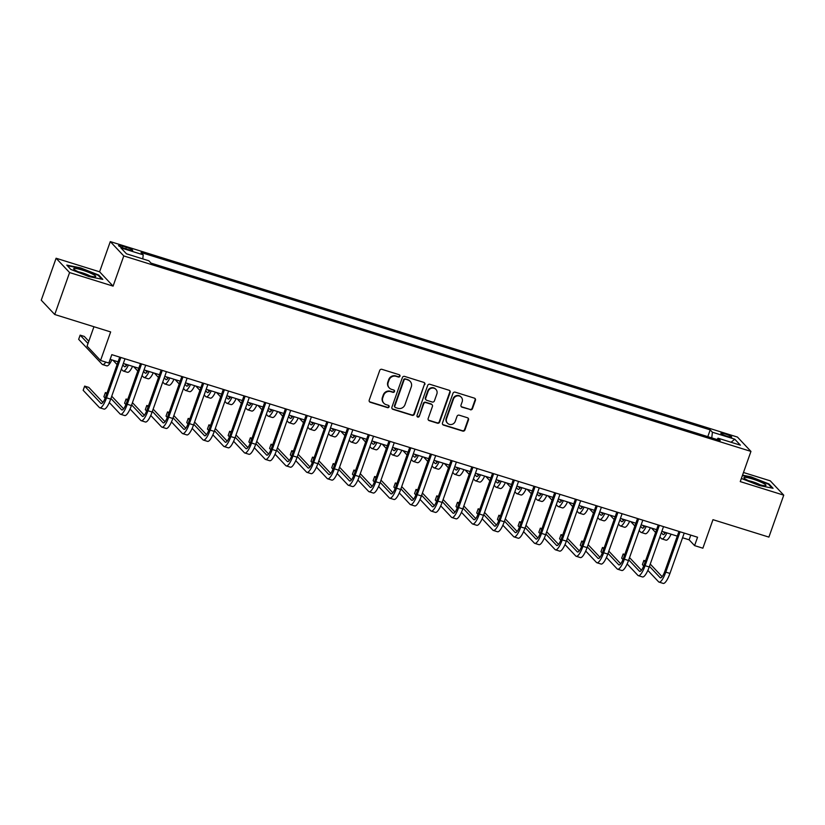 <?xml version="1.0" encoding="UTF-8"?>
<svg xmlns="http://www.w3.org/2000/svg" width="825" height="825" viewBox="0 0 825 825"><rect width="100%" height="100%" fill="white"/><g stroke="black" fill="none" stroke-linecap="round" stroke-linejoin="round"><path stroke-width="1.24" d="M399.939 376.221A1.238 1.176 136.7 0 0 399.207 374.715L381.923 369.332A1.763 1.681 136.7 0 0 379.717 370.466L369.218 400.115A1.763 1.681 136.7 0 0 370.26 402.27L387.544 407.653A1.238 1.176 136.7 0 0 388.853 405.653A1.238 1.176 136.7 0 0 388.358 405.343L386.121 404.652A5.651 5.393 136.7 0 1 382.779 397.753L383.656 395.288A5.651 5.393 136.7 0 1 390.73 391.638L392.968 392.339A1.238 1.176 136.7 0 0 394.278 390.338A1.238 1.176 136.7 0 0 393.783 390.029L391.545 389.338A5.651 5.393 136.7 0 1 388.204 382.439L389.08 379.974A5.651 5.393 136.7 0 1 396.155 376.324L398.392 377.025A1.238 1.176 136.7 0 0 399.939 376.221M389.307 387.936L388.936 387.544A5.651 5.393 136.7 0 1 387.843 382.058L388.719 379.582A5.651 5.393 136.7 0 1 395.794 375.942L398.021 376.633A1.238 1.176 136.7 0 0 399.496 374.849M369.394 401.62A1.763 1.681 136.7 0 0 369.899 401.878L387.183 407.261A1.238 1.176 136.7 0 0 388.647 405.477M383.883 403.25L383.512 402.868A5.651 5.393 136.7 0 1 382.418 397.372L383.295 394.897A5.651 5.393 136.7 0 1 390.369 391.256L392.597 391.947A1.238 1.176 136.7 0 0 394.072 390.163M725.123 433.919A5.754 0.804 19.5 0 0 720.864 433.238A5.754 0.804 19.5 0 0 727.454 436.404A5.754 0.804 19.5 0 0 731.713 437.085A5.754 0.804 19.5 0 0 725.123 433.919M470.281 409.757A1.763 1.681 136.7 0 0 472.488 408.623L475.437 400.3A1.763 1.681 136.7 0 0 474.385 398.145L455.194 392.164A1.763 1.681 136.7 0 0 452.987 393.308L442.489 422.947A1.763 1.681 136.7 0 0 443.53 425.102L462.722 431.083A1.763 1.681 136.7 0 0 464.939 429.949L468.497 419.904A1.763 1.681 136.7 0 0 467.445 417.749L459.236 415.192A1.763 1.681 136.7 0 0 457.029 416.326L455.266 421.307A4.723 4.507 136.7 0 1 447.48 423.184A4.723 4.507 136.7 0 1 446.562 418.595L453.472 399.083A4.723 4.507 136.7 0 1 461.257 397.207A4.723 4.507 136.7 0 1 462.175 401.796L461.02 405.044A1.763 1.681 136.7 0 0 462.062 407.199L469.91 409.375A1.763 1.681 136.7 0 0 472.127 408.231L475.066 399.919A1.763 1.681 136.7 0 0 474.891 398.413M69.589 272.559L113.087 286.12L99.598 271.807L56.1 258.246L69.589 272.559L54.739 314.511L110.653 331.939L100.557 360.463L108.838 363.041L111.808 354.657L697.558 537.23L694.588 545.614L702.869 548.202L712.975 519.678L768.9 537.106L783.75 495.165L770.261 480.841L743.48 472.498M113.087 286.12L123.781 255.925L750.946 451.409L740.252 481.604L783.75 495.165M424.854 384.532A1.763 1.681 136.7 0 0 423.802 382.387L404.611 376.406A1.763 1.681 136.7 0 0 402.404 377.541L391.906 407.189A1.763 1.681 136.7 0 0 392.948 409.334L412.139 415.315A1.763 1.681 136.7 0 0 414.356 414.181L424.483 384.151A1.763 1.681 136.7 0 0 424.308 382.645M429.907 384.285L449.099 390.266A1.763 1.681 136.7 0 1 450.141 392.422L439.642 422.06A1.763 1.681 136.7 0 1 437.436 423.204L429.217 420.647A1.763 1.681 136.7 0 1 428.175 418.492L432.434 406.467A1.763 1.681 136.7 0 0 431.392 404.312L425.948 402.621A1.763 1.681 136.7 0 0 423.73 403.755L419.296 416.274A1.238 1.176 136.7 0 1 417.264 416.759A1.238 1.176 136.7 0 1 417.027 415.563L427.701 385.419A1.763 1.681 136.7 0 1 429.907 384.285M54.739 314.511L41.25 300.187L56.1 258.246M124.936 248.572L128.576 249.707A5.569 0.784 19.5 0 0 132.701 250.367A5.569 0.784 19.5 0 0 126.318 247.314L122.677 246.17A5.569 0.784 19.5 0 0 118.552 245.51A5.569 0.784 19.5 0 0 124.936 248.572M123.781 255.925L110.292 241.601L737.467 437.085L750.946 451.409M707.798 436.662L710.201 429.887L141.023 252.481L143.23 254.822L120.862 247.851L126.472 253.811L148.84 260.782L151.047 263.123L720.225 440.529L718.018 438.188L717.018 439.529M710.201 429.887L712.408 432.228L734.776 439.199L740.386 445.16L718.018 438.188M93.947 326.731L87.068 346.139L100.557 360.463M99.598 271.807L110.292 241.601M682.564 537.766L689.123 539.808L694.588 545.614M110.148 359.349L118.058 361.814M123.327 363.464L138.775 368.27M144.045 369.92L159.483 374.725M164.752 376.375L180.201 381.181M185.47 382.831L200.908 387.637M206.178 389.287L221.626 394.092M226.896 395.742L242.333 400.548M247.603 402.198L263.051 407.003M268.321 408.653L283.759 413.459M289.028 415.109L304.477 419.915M309.746 421.565L325.184 426.37M330.454 428.02L345.892 432.826M351.172 434.476L366.609 439.292M371.879 440.932L387.317 445.748M392.597 447.387L408.035 452.203M413.304 453.843L428.742 458.659M434.022 460.298L449.46 465.114M454.73 466.754L470.168 471.57M475.437 473.21L490.885 478.026M496.155 479.665L511.593 484.481M516.862 486.121L532.311 490.937M537.58 492.577L553.018 497.392M558.288 499.032L573.736 503.848M579.006 505.488L594.443 510.304M599.713 511.943L615.161 516.759M620.431 518.399L635.869 523.215M641.138 524.855L656.587 529.671M661.856 531.31L677.294 536.126M690.783 535.116L689.123 539.808M143.23 254.822L142.777 258.895M711.769 437.9L712.408 432.228M734.776 439.199L731.053 442.252M88.863 276.561L102.816 279.386L98.763 275.076L80.737 267.939L66.784 265.103L70.837 269.424L88.863 276.561M741.376 478.448L759.113 485.471L773.077 488.297L769.013 483.986L750.987 476.85L742.541 475.138M98.546 275.684L98.763 275.076M768.797 484.595L769.013 483.986M392.081 408.695A1.763 1.681 136.7 0 0 392.587 408.952L411.778 414.934A1.763 1.681 136.7 0 0 413.985 413.789L424.483 384.151M405.591 379.263A1.238 1.176 136.7 0 0 404.044 380.067L394.824 406.086A1.238 1.176 136.7 0 0 395.557 407.591L397.918 408.323A5.651 5.393 136.7 0 0 404.982 404.673L411.283 386.894A5.651 5.393 136.7 0 0 407.942 379.995L405.219 378.881A1.238 1.176 136.7 0 0 403.673 379.675L404.044 380.067M395.062 407.282L394.701 406.9A1.238 1.176 136.7 0 1 394.463 405.694L403.673 379.675M410.19 381.397L409.829 381.016A5.651 5.393 136.7 0 0 407.581 379.613L407.942 379.995M405.219 378.881L407.581 379.613M428.35 419.997A1.763 1.681 136.7 0 0 428.856 420.255L437.075 422.812A1.763 1.681 136.7 0 0 439.282 421.678L449.78 392.03A1.763 1.681 136.7 0 0 449.604 390.524M432.094 404.755L431.733 404.363A1.763 1.681 136.7 0 0 431.032 403.93L425.576 402.229A1.763 1.681 136.7 0 0 423.369 403.373L419.296 416.274M417.099 416.553A1.238 1.176 136.7 0 0 418.935 415.882M436.848 393.989A4.723 4.507 136.7 0 0 435.94 389.4A4.723 4.507 136.7 0 0 428.154 391.277L425.721 398.155A1.763 1.681 136.7 0 0 426.762 400.311L432.207 402.012A1.763 1.681 136.7 0 0 434.414 400.868L436.848 393.989M435.94 389.4L435.569 389.018A4.723 4.507 136.7 0 0 427.783 390.895L428.154 391.277M426.061 399.877L425.69 399.486A1.763 1.681 136.7 0 1 425.349 397.774L427.783 390.895M461.196 406.55A1.763 1.681 136.7 0 0 461.701 406.818L469.91 409.375M461.257 397.207L460.897 396.815A4.723 4.507 136.7 0 0 453.111 398.692L453.472 399.083M447.48 423.184L447.109 422.802A4.723 4.507 136.7 0 1 446.191 418.213L453.111 398.692M442.664 424.463A1.763 1.681 136.7 0 0 443.169 424.72L462.361 430.702A1.763 1.681 136.7 0 0 464.568 429.557L468.126 419.512A1.763 1.681 136.7 0 0 467.95 418.007M88.811 341.241L84.284 336.435L80.138 335.146L78.653 339.333L102.145 364.279A13.478 3.506 -72.7 0 0 102.589 364.567A13.478 3.506 -72.7 0 0 105.775 362.093M88.007 343.499L80.138 335.146M102.589 364.567L106.734 365.857A13.478 3.506 -72.7 0 0 111.849 359.886M102.898 402.373L88.801 387.399L84.655 386.11L83.17 390.308L99.371 407.509A13.478 3.506 -72.7 0 0 99.815 407.798A13.478 3.506 -72.7 0 0 106.559 397.825L120.852 357.472M99.815 407.798L103.96 409.087A13.478 3.506 -72.7 0 0 110.705 399.114L124.998 358.762M119.728 357.122L105.652 396.856A8.993 2.341 107.3 0 1 101.155 403.507A8.993 2.341 107.3 0 1 100.856 403.312L84.655 386.11M127.06 364.619A8.993 2.341 107.3 0 1 124.637 366.733A8.993 2.341 107.3 0 1 124.338 366.537L122.812 364.918M126.39 365.599L124.802 363.918M112.963 360.226L117.078 364.598M121.327 369.115L122.853 370.734A13.478 3.506 -72.7 0 0 123.296 371.023A13.478 3.506 -72.7 0 0 128.422 365.042M123.296 371.023L127.442 372.312A13.478 3.506 -72.7 0 0 132.567 366.341M147.768 371.075A8.993 2.341 107.3 0 1 145.355 373.189A8.993 2.341 107.3 0 1 145.056 372.993L143.529 371.374M147.097 372.054L145.509 370.373M133.671 366.682L137.785 371.054M142.044 375.571L143.571 377.19A13.478 3.506 -72.7 0 0 144.014 377.479A13.478 3.506 -72.7 0 0 149.129 371.498M144.014 377.479L148.16 378.768A13.478 3.506 -72.7 0 0 153.275 372.797M168.486 377.53A8.993 2.341 107.3 0 1 166.062 379.644A8.993 2.341 107.3 0 1 165.763 379.448L164.237 377.829M167.815 378.51L166.227 376.829M154.388 373.137L158.503 377.51M162.752 382.027L164.278 383.646A13.478 3.506 -72.7 0 0 164.722 383.934A13.478 3.506 -72.7 0 0 169.847 377.953M164.722 383.934L168.867 385.223A13.478 3.506 -72.7 0 0 173.993 379.252M109.333 402.548L120.089 413.964A13.478 3.506 -72.7 0 0 120.532 414.253A13.478 3.506 -72.7 0 0 127.277 404.281L141.56 363.928M120.532 414.253L124.668 415.542A13.478 3.506 -72.7 0 0 131.412 405.57L145.705 365.217M140.436 363.577L126.359 403.312A8.993 2.341 107.3 0 1 121.863 409.963A8.993 2.341 107.3 0 1 121.574 409.767L110.932 398.475M123.616 408.829L111.736 396.217M106.992 393.071L105.373 392.566L103.888 396.763L105.167 398.124M106.683 393.958L105.373 392.566M130.051 409.004L140.797 420.42A13.478 3.506 -72.7 0 0 141.24 420.709A13.478 3.506 -72.7 0 0 147.984 410.737L162.278 370.384M141.24 420.709L145.386 421.998A13.478 3.506 -72.7 0 0 152.13 412.036L166.423 371.673M161.143 370.033L147.077 409.767A8.993 2.341 107.3 0 1 142.581 416.419A8.993 2.341 107.3 0 1 142.282 416.223L131.649 404.931M144.323 415.284L132.443 402.672M127.7 399.527L126.081 399.022L124.596 403.219L125.885 404.58M127.39 400.414L126.081 399.022M150.758 415.46L161.514 426.876A13.478 3.506 -72.7 0 0 161.958 427.164A13.478 3.506 -72.7 0 0 168.702 417.192L182.985 376.839M161.958 427.164L166.093 428.453A13.478 3.506 -72.7 0 0 172.838 418.492L187.131 378.128M181.861 376.489L167.784 416.233A8.993 2.341 107.3 0 1 163.288 422.874A8.993 2.341 107.3 0 1 162.999 422.678L152.357 411.386M165.041 421.74L153.161 409.128M148.417 405.983L146.798 405.477L145.313 409.674L146.592 411.036M148.108 406.869L146.798 405.477M189.193 383.986A8.993 2.341 107.3 0 1 186.78 386.1A8.993 2.341 107.3 0 1 186.481 385.904L184.955 384.285M188.523 384.966L186.935 383.285M175.096 379.593L179.211 383.965M183.47 388.482L184.996 390.101A13.478 3.506 -72.7 0 0 185.439 390.39A13.478 3.506 -72.7 0 0 190.554 384.409M185.439 390.39L189.585 391.679A13.478 3.506 -72.7 0 0 194.7 385.708M171.476 421.915L182.222 433.331A13.478 3.506 -72.7 0 0 182.665 433.62A13.478 3.506 -72.7 0 0 189.41 423.648L203.703 383.295M182.665 433.62L186.811 434.909A13.478 3.506 -72.7 0 0 193.555 424.947L207.848 384.584M202.568 382.944L188.502 422.689A8.993 2.341 107.3 0 1 184.006 429.33A8.993 2.341 107.3 0 1 183.707 429.134L173.075 417.842M185.749 428.196L173.869 415.583M169.125 412.438L167.506 411.933L166.021 416.13L167.31 417.491M168.816 413.325L167.506 411.933M92.823 274.23A11.684 1.64 19.5 0 0 79.695 269.311A11.684 1.64 19.5 0 0 73.868 269.177A11.684 1.64 19.5 0 0 76.539 270.93A11.684 1.64 19.5 0 0 87.099 275.117A11.684 1.64 19.5 0 0 95.226 276.746A11.684 1.64 19.5 0 0 92.823 274.23M90.028 275.952A8.002 1.124 19.5 0 0 89.554 275.694A8.002 1.124 19.5 0 0 78.406 271.838M67.32 265.691L80.747 268.403L98.206 275.323L101.846 279.19M757.298 484.007A11.684 1.64 19.5 0 0 765.476 485.657A11.684 1.64 19.5 0 0 752.565 478.985A11.684 1.64 19.5 0 0 744.119 478.098A11.684 1.64 19.5 0 0 757.298 484.007M760.279 484.863A8.002 1.124 19.5 0 0 752.606 481.759A8.002 1.124 19.5 0 0 748.657 480.748M742.387 475.571L750.998 477.314L768.457 484.234L772.097 488.101M209.911 390.442A8.993 2.341 107.3 0 1 207.487 392.556A8.993 2.341 107.3 0 1 207.188 392.36L205.662 390.741M209.23 391.421L207.642 389.74M195.814 386.048L199.928 390.421M204.177 394.938L205.703 396.557A13.478 3.506 -72.7 0 0 206.147 396.846A13.478 3.506 -72.7 0 0 211.272 390.864M206.147 396.846L210.292 398.135A13.478 3.506 -72.7 0 0 215.418 392.164M230.618 396.897A8.993 2.341 107.3 0 1 228.195 399.011A8.993 2.341 107.3 0 1 227.906 398.815L226.38 397.196M229.948 397.877L228.36 396.196M216.521 392.504L220.636 396.877M224.895 401.393L226.421 403.012A13.478 3.506 -72.7 0 0 226.865 403.301A13.478 3.506 -72.7 0 0 231.98 397.32M226.865 403.301L231.01 404.59A13.478 3.506 -72.7 0 0 236.125 398.619M251.336 403.353A8.993 2.341 107.3 0 1 248.913 405.467A8.993 2.341 107.3 0 1 248.614 405.271L247.088 403.652M250.656 404.343L249.068 402.652M237.239 398.96L241.354 403.332M245.602 407.849L247.129 409.468A13.478 3.506 -72.7 0 0 247.572 409.757A13.478 3.506 -72.7 0 0 252.697 403.786M247.572 409.757L251.718 411.046A13.478 3.506 -72.7 0 0 256.843 405.075M272.044 409.808A8.993 2.341 107.3 0 1 269.62 411.923A8.993 2.341 107.3 0 1 269.332 411.727L267.805 410.108M271.373 410.798L269.785 409.107M257.947 405.415L262.061 409.788M266.32 414.305L267.847 415.924A13.478 3.506 -72.7 0 0 268.29 416.213A13.478 3.506 -72.7 0 0 273.405 410.242M268.29 416.213L272.425 417.502A13.478 3.506 -72.7 0 0 277.551 411.531M292.751 416.264A8.993 2.341 107.3 0 1 290.338 418.378A8.993 2.341 107.3 0 1 290.039 418.182L288.513 416.563M292.081 417.254L290.493 415.563M278.664 411.871L282.779 416.243M287.028 420.76L288.554 422.379A13.478 3.506 -72.7 0 0 288.998 422.668A13.478 3.506 -72.7 0 0 294.123 416.697M288.998 422.668L293.143 423.957A13.478 3.506 -72.7 0 0 298.258 417.986M192.184 428.371L202.929 439.787A13.478 3.506 -72.7 0 0 203.383 440.076A13.478 3.506 -72.7 0 0 210.127 430.103L224.41 389.751M203.383 440.076L207.518 441.365A13.478 3.506 -72.7 0 0 214.263 431.403L228.556 391.04M223.286 389.4L209.21 429.144A8.993 2.341 107.3 0 1 204.713 435.786A8.993 2.341 107.3 0 1 204.425 435.59L193.782 424.298M206.467 434.651L194.587 422.039M189.843 418.894L188.224 418.388L186.739 422.586L188.017 423.947M189.523 419.781L188.224 418.388M212.902 434.827L223.647 446.243A13.478 3.506 -72.7 0 0 224.091 446.531A13.478 3.506 -72.7 0 0 230.835 436.559L245.128 396.206M224.091 446.531L228.236 447.82A13.478 3.506 -72.7 0 0 234.981 437.858L249.274 397.495M243.994 395.856L229.928 435.6A8.993 2.341 107.3 0 1 225.431 442.241A8.993 2.341 107.3 0 1 225.132 442.045L214.49 430.753M227.174 441.107L215.294 428.495M210.55 425.349L208.931 424.844L207.446 429.041L208.735 430.413M210.241 426.236L208.931 424.844M233.609 441.282L244.355 452.698A13.478 3.506 -72.7 0 0 244.798 452.987A13.478 3.506 -72.7 0 0 251.553 443.015L265.836 402.662M244.798 452.987L248.944 454.276A13.478 3.506 -72.7 0 0 255.688 444.314L269.981 403.951M264.712 402.311L250.635 442.056A8.993 2.341 107.3 0 1 246.139 448.697A8.993 2.341 107.3 0 1 245.84 448.501L235.208 437.209M247.892 447.573L236.002 434.95M231.268 431.805L229.649 431.3L228.164 435.497L229.443 436.868M230.948 432.692L229.649 431.3M254.327 447.738L265.073 459.154A13.478 3.506 -72.7 0 0 265.516 459.442A13.478 3.506 -72.7 0 0 272.26 449.47L286.553 409.118M265.516 459.442L269.662 460.732A13.478 3.506 -72.7 0 0 276.406 450.77L290.689 410.407M285.419 408.767L271.353 448.511A8.993 2.341 107.3 0 1 266.857 455.153A8.993 2.341 107.3 0 1 266.558 454.957L255.915 443.664M268.599 454.028L256.719 441.406M251.976 438.261L250.357 437.755L248.872 441.952L250.161 443.324M251.666 439.147L250.357 437.755M275.034 454.193L285.78 465.609A13.478 3.506 -72.7 0 0 286.223 465.898A13.478 3.506 -72.7 0 0 292.978 455.926L307.261 415.573M286.223 465.898L290.369 467.187A13.478 3.506 -72.7 0 0 297.113 457.225L311.407 416.862M306.137 415.222L292.06 454.967A8.993 2.341 107.3 0 1 287.564 461.608A8.993 2.341 107.3 0 1 287.265 461.412L276.633 450.12M289.317 460.484L277.427 447.862M272.693 444.716L271.074 444.211L269.589 448.408L270.868 449.78M272.374 445.603L271.074 444.211M313.469 422.72A8.993 2.341 107.3 0 1 311.046 424.834A8.993 2.341 107.3 0 1 310.757 424.648L309.231 423.019M312.799 423.71L311.211 422.018M299.372 418.327L303.487 422.699M307.746 427.216L309.272 428.835A13.478 3.506 -72.7 0 0 309.715 429.124A13.478 3.506 -72.7 0 0 314.83 423.153M309.715 429.124L313.851 430.413A13.478 3.506 -72.7 0 0 318.976 424.442M295.752 460.649L306.498 472.065A13.478 3.506 -72.7 0 0 306.941 472.354A13.478 3.506 -72.7 0 0 313.686 462.382L327.979 422.029M306.941 472.354L311.087 473.643A13.478 3.506 -72.7 0 0 317.831 463.681L332.114 423.318M326.844 421.678L312.778 461.423A8.993 2.341 107.3 0 1 308.282 468.064A8.993 2.341 107.3 0 1 307.983 467.878L297.34 456.576M310.025 466.94L298.145 454.317M293.401 451.172L291.782 450.667L290.297 454.864L291.586 456.235M293.092 452.059L291.782 450.667M334.177 429.175A8.993 2.341 107.3 0 1 331.763 431.289A8.993 2.341 107.3 0 1 331.464 431.104L329.938 429.474M333.506 430.165L331.918 428.474M320.09 424.782L324.204 429.155M328.453 433.672L329.979 435.291A13.478 3.506 -72.7 0 0 330.423 435.579A13.478 3.506 -72.7 0 0 335.548 429.608M330.423 435.579L334.568 436.868A13.478 3.506 -72.7 0 0 339.683 430.897M316.46 467.105L327.205 478.521A13.478 3.506 -72.7 0 0 327.649 478.809A13.478 3.506 -72.7 0 0 334.393 468.847L348.686 428.484M327.649 478.809L331.794 480.098A13.478 3.506 -72.7 0 0 338.539 470.137L352.832 429.773M347.562 428.134L333.486 467.878A8.993 2.341 107.3 0 1 328.989 474.519A8.993 2.341 107.3 0 1 328.69 474.334L318.058 463.031M330.743 473.395L318.852 460.773M314.119 457.627L312.5 457.132L311.015 461.319L312.293 462.691M313.799 458.514L312.5 457.132M354.894 435.631A8.993 2.341 107.3 0 1 352.471 437.745A8.993 2.341 107.3 0 1 352.182 437.559L350.656 435.93M354.224 436.621L352.636 434.93M340.797 431.238L344.912 435.61M349.171 440.127L350.697 441.746A13.478 3.506 -72.7 0 0 351.141 442.035A13.478 3.506 -72.7 0 0 356.256 436.064M351.141 442.035L355.276 443.324A13.478 3.506 -72.7 0 0 360.401 437.353M337.177 473.56L347.923 484.976A13.478 3.506 -72.7 0 0 348.367 485.265A13.478 3.506 -72.7 0 0 355.111 475.303L369.404 434.94M348.367 485.265L352.512 486.554A13.478 3.506 -72.7 0 0 359.257 476.592L373.539 436.239M368.27 434.589L354.203 474.334A8.993 2.341 107.3 0 1 349.707 480.975A8.993 2.341 107.3 0 1 349.408 480.789L338.766 469.487M351.45 479.851L339.57 467.228M334.826 464.093L333.207 463.588L331.722 467.775L333.011 469.147M334.517 464.97L333.207 463.588M375.602 442.087A8.993 2.341 107.3 0 1 373.189 444.201A8.993 2.341 107.3 0 1 372.89 444.015L371.363 442.386M374.932 443.077L373.343 441.385M361.515 437.693L365.63 442.066M369.878 446.583L371.405 448.202A13.478 3.506 -72.7 0 0 371.848 448.491A13.478 3.506 -72.7 0 0 376.973 442.52M371.848 448.491L375.994 449.78A13.478 3.506 -72.7 0 0 381.109 443.809M357.885 480.026L368.631 491.432A13.478 3.506 -72.7 0 0 369.074 491.721A13.478 3.506 -72.7 0 0 375.818 481.759L390.112 441.396M369.074 491.721L373.22 493.01A13.478 3.506 -72.7 0 0 379.964 483.048L394.257 442.695M388.988 441.045L374.911 480.789A8.993 2.341 107.3 0 1 370.415 487.431A8.993 2.341 107.3 0 1 370.116 487.245L359.483 475.942M372.157 486.307L360.278 473.684M355.544 470.549L353.925 470.044L352.43 474.231L353.719 475.602M355.224 471.426L353.925 470.044M396.32 448.542A8.993 2.341 107.3 0 1 393.896 450.656A8.993 2.341 107.3 0 1 393.608 450.471L392.071 448.841M395.649 449.532L394.061 447.841M382.222 444.149L386.337 448.522M390.586 453.038L392.123 454.657A13.478 3.506 -72.7 0 0 392.566 454.946A13.478 3.506 -72.7 0 0 397.681 448.975M392.566 454.946L396.701 456.235A13.478 3.506 -72.7 0 0 401.827 450.264M378.593 486.482L389.348 497.887A13.478 3.506 -72.7 0 0 389.792 498.176A13.478 3.506 -72.7 0 0 396.536 488.214L410.829 447.851M389.792 498.176L393.927 499.465A13.478 3.506 -72.7 0 0 400.682 489.503L414.965 449.151M409.695 447.501L395.629 487.245A8.993 2.341 107.3 0 1 391.122 493.886A8.993 2.341 107.3 0 1 390.833 493.701L380.191 482.398M392.875 492.762L380.995 480.14M376.252 477.005L374.632 476.499L373.147 480.686L374.437 482.058M375.942 477.881L374.632 476.499M417.027 454.998A8.993 2.341 107.3 0 1 414.614 457.112A8.993 2.341 107.3 0 1 414.315 456.926L412.789 455.297M416.357 455.988L414.769 454.297M402.93 450.605L407.045 454.977M411.304 459.494L412.83 461.113A13.478 3.506 -72.7 0 0 413.273 461.402A13.478 3.506 -72.7 0 0 418.399 455.431M413.273 461.402L417.419 462.691A13.478 3.506 -72.7 0 0 422.534 456.72M399.31 492.938L410.056 504.343A13.478 3.506 -72.7 0 0 410.499 504.632A13.478 3.506 -72.7 0 0 417.244 494.67L431.537 454.307M410.499 504.632L414.645 505.931A13.478 3.506 -72.7 0 0 421.389 495.959L435.683 455.606M430.413 453.956L416.336 493.701A8.993 2.341 107.3 0 1 411.84 500.342A8.993 2.341 107.3 0 1 411.541 500.156L400.909 488.854M413.583 499.218L401.703 486.595M396.969 483.46L395.34 482.955L393.855 487.142L395.144 488.513M396.65 484.337L395.34 482.955M437.745 461.464A8.993 2.341 107.3 0 1 435.322 463.567A8.993 2.341 107.3 0 1 435.033 463.382L433.496 461.752M437.075 462.443L435.487 460.752M423.648 457.06L427.762 461.433M432.011 465.95L433.537 467.569A13.478 3.506 -72.7 0 0 433.991 467.858A13.478 3.506 -72.7 0 0 439.106 461.887M433.991 467.858L438.127 469.157A13.478 3.506 -72.7 0 0 443.252 463.176M458.452 467.919A8.993 2.341 107.3 0 1 456.039 470.023A8.993 2.341 107.3 0 1 455.74 469.838L454.214 468.208M457.782 468.899L456.194 467.208M444.355 463.516L448.47 467.888M452.729 472.405L454.255 474.024A13.478 3.506 -72.7 0 0 454.699 474.313A13.478 3.506 -72.7 0 0 459.824 468.342M454.699 474.313L458.844 475.613A13.478 3.506 -72.7 0 0 463.959 469.631M479.17 474.375A8.993 2.341 107.3 0 1 476.747 476.479A8.993 2.341 107.3 0 1 476.448 476.293L474.922 474.664M478.5 475.355L476.912 473.663M465.073 469.982L469.188 474.344M473.437 478.861L474.963 480.48A13.478 3.506 -72.7 0 0 475.406 480.769A13.478 3.506 -72.7 0 0 480.532 474.798M475.406 480.769L479.552 482.068A13.478 3.506 -72.7 0 0 484.677 476.087M499.878 480.831A8.993 2.341 107.3 0 1 497.465 482.934A8.993 2.341 107.3 0 1 497.166 482.749L495.639 481.119M499.207 481.81L497.619 480.119M485.781 476.438L489.895 480.8M494.154 485.317L495.681 486.936A13.478 3.506 -72.7 0 0 496.124 487.224A13.478 3.506 -72.7 0 0 501.239 481.253M496.124 487.224L500.27 488.524A13.478 3.506 -72.7 0 0 505.385 482.543M520.596 487.286A8.993 2.341 107.3 0 1 518.172 489.39A8.993 2.341 107.3 0 1 517.873 489.204L516.347 487.585M519.925 488.266L518.337 486.575M506.498 482.893L510.613 487.255M514.862 491.772L516.388 493.391A13.478 3.506 -72.7 0 0 516.832 493.68A13.478 3.506 -72.7 0 0 521.957 487.709M516.832 493.68L520.977 494.979A13.478 3.506 -72.7 0 0 526.103 488.998M541.303 493.742A8.993 2.341 107.3 0 1 538.89 495.846A8.993 2.341 107.3 0 1 538.591 495.66L537.065 494.041M540.633 494.722L539.045 493.03M527.206 489.349L531.321 493.711M535.58 498.228L537.106 499.857A13.478 3.506 -72.7 0 0 537.549 500.136A13.478 3.506 -72.7 0 0 542.664 494.165M537.549 500.136L541.695 501.435A13.478 3.506 -72.7 0 0 546.81 495.454M562.021 500.198A8.993 2.341 107.3 0 1 559.597 502.301A8.993 2.341 107.3 0 1 559.298 502.116L557.772 500.497M561.351 501.177L559.762 499.486M547.924 495.804L552.038 500.167M556.287 504.683L557.813 506.313A13.478 3.506 -72.7 0 0 558.257 506.591A13.478 3.506 -72.7 0 0 563.382 500.62M558.257 506.591L562.403 507.891A13.478 3.506 -72.7 0 0 567.528 501.909M582.728 506.653A8.993 2.341 107.3 0 1 580.315 508.757A8.993 2.341 107.3 0 1 580.016 508.571L578.49 506.952M582.058 507.633L580.47 505.942M568.631 502.26L572.746 506.622M577.005 511.139L578.531 512.768A13.478 3.506 -72.7 0 0 578.975 513.047A13.478 3.506 -72.7 0 0 584.09 507.076M578.975 513.047L583.12 514.346A13.478 3.506 -72.7 0 0 588.235 508.365M420.018 499.393L430.774 510.799A13.478 3.506 -72.7 0 0 431.217 511.088A13.478 3.506 -72.7 0 0 437.962 501.126L452.255 460.762M431.217 511.088L435.353 512.387A13.478 3.506 -72.7 0 0 442.107 502.415L456.39 462.062M451.12 460.412L437.044 500.156A8.993 2.341 107.3 0 1 432.548 506.798A8.993 2.341 107.3 0 1 432.259 506.612L421.616 495.309M434.301 505.673L422.421 493.051M417.677 489.916L416.058 489.411L414.573 493.597L415.862 494.969M417.368 490.793L416.058 489.411M440.736 505.849L451.481 517.254A13.478 3.506 -72.7 0 0 451.925 517.543A13.478 3.506 -72.7 0 0 458.669 507.581L472.962 467.218M451.925 517.543L456.07 518.842A13.478 3.506 -72.7 0 0 462.815 508.87L477.108 468.517M471.838 466.868L457.762 506.612A8.993 2.341 107.3 0 1 453.265 513.253A8.993 2.341 107.3 0 1 452.966 513.067L442.334 501.765M455.008 512.129L443.128 499.507M438.395 496.372L436.765 495.866L435.28 500.053L436.569 501.425M438.075 497.248L436.765 495.866M461.443 512.304L472.199 523.71A13.478 3.506 -72.7 0 0 472.642 523.999A13.478 3.506 -72.7 0 0 479.387 514.037L493.68 473.674M472.642 523.999L476.778 525.298A13.478 3.506 -72.7 0 0 483.522 515.326L497.815 474.973M492.546 473.323L478.469 513.067A8.993 2.341 107.3 0 1 473.973 519.709A8.993 2.341 107.3 0 1 473.684 519.523L463.042 508.221M475.726 518.585L463.846 505.962M459.102 502.827L457.483 502.322L455.998 506.509L457.287 507.88M458.793 503.704L457.483 502.322M482.161 518.76L492.907 530.166A13.478 3.506 -72.7 0 0 493.35 530.454A13.478 3.506 -72.7 0 0 500.094 520.493L514.388 480.129M493.35 530.454L497.496 531.754A13.478 3.506 -72.7 0 0 504.24 521.782L518.533 481.429M513.263 479.779L499.187 519.523A8.993 2.341 107.3 0 1 494.691 526.164A8.993 2.341 107.3 0 1 494.392 525.979L483.759 514.676M496.433 525.04L484.553 512.418M479.81 509.283L478.191 508.778L476.706 512.964L477.995 514.336M479.5 510.159L478.191 508.778M502.868 525.216L513.624 536.621A13.478 3.506 -72.7 0 0 514.068 536.91A13.478 3.506 -72.7 0 0 520.812 526.948L535.095 486.585M514.068 536.91L518.203 538.209A13.478 3.506 -72.7 0 0 524.947 528.237L539.241 487.884M533.971 486.234L519.894 525.979A8.993 2.341 107.3 0 1 515.398 532.62A8.993 2.341 107.3 0 1 515.109 532.434L504.467 521.132M517.151 531.496L505.271 518.873M500.528 515.738L498.908 515.233L497.423 519.42L498.702 520.792M500.218 516.615L498.908 515.233M523.586 531.671L534.332 543.087A13.478 3.506 -72.7 0 0 534.775 543.366A13.478 3.506 -72.7 0 0 541.52 533.404L555.813 493.051M534.775 543.366L538.921 544.665A13.478 3.506 -72.7 0 0 545.665 534.693L559.958 494.34M554.678 492.69L540.612 532.434A8.993 2.341 107.3 0 1 536.116 539.076A8.993 2.341 107.3 0 1 535.817 538.89L525.185 527.587M537.859 537.952L525.979 525.329M521.235 522.194L519.616 521.689L518.131 525.876L519.42 527.247M520.926 523.071L519.616 521.689M544.294 538.127L555.05 549.543A13.478 3.506 -72.7 0 0 555.493 549.821A13.478 3.506 -72.7 0 0 562.238 539.859L576.52 499.507M555.493 549.821L559.628 551.121A13.478 3.506 -72.7 0 0 566.373 541.148L580.666 500.796M575.396 499.146L561.32 538.89A8.993 2.341 107.3 0 1 556.823 545.531A8.993 2.341 107.3 0 1 556.535 545.346L545.892 534.043M558.577 544.407L546.697 531.785M541.953 528.65L540.334 528.144L538.849 532.342L540.127 533.703M541.643 529.526L540.334 528.144M565.012 544.583L575.757 555.998A13.478 3.506 -72.7 0 0 576.201 556.277A13.478 3.506 -72.7 0 0 582.945 546.315L597.238 505.962M576.201 556.277L580.346 557.576A13.478 3.506 -72.7 0 0 587.091 547.604L601.384 507.251M596.104 505.601L582.038 545.346A8.993 2.341 107.3 0 1 577.541 551.987A8.993 2.341 107.3 0 1 577.242 551.801L566.61 540.499M579.284 550.863L567.404 538.24M562.66 535.105L561.041 534.6L559.556 538.797L560.845 540.158M562.351 535.982L561.041 534.6M603.446 513.109A8.993 2.341 107.3 0 1 601.023 515.212A8.993 2.341 107.3 0 1 600.724 515.027L599.197 513.408M602.766 514.088L601.178 512.397M589.349 508.716L593.464 513.078M597.712 517.595L599.239 519.224A13.478 3.506 -72.7 0 0 599.682 519.513A13.478 3.506 -72.7 0 0 604.808 513.532M599.682 519.513L603.828 520.802A13.478 3.506 -72.7 0 0 608.953 514.821M585.719 551.038L596.465 562.454A13.478 3.506 -72.7 0 0 596.918 562.743A13.478 3.506 -72.7 0 0 603.663 552.771L617.946 512.418M596.918 562.743L601.054 564.032A13.478 3.506 -72.7 0 0 607.798 554.06L622.091 513.707M616.822 512.057L602.745 551.801A8.993 2.341 107.3 0 1 598.249 558.442A8.993 2.341 107.3 0 1 597.96 558.257L587.317 546.954M600.002 557.318L588.122 544.696M583.378 541.561L581.759 541.056L580.274 545.253L581.553 546.614M583.058 542.438L581.759 541.056M624.154 519.564A8.993 2.341 107.3 0 1 621.73 521.668A8.993 2.341 107.3 0 1 621.442 521.482L619.915 519.863M623.483 520.544L621.895 518.853M610.057 515.171L614.171 519.533M618.43 524.05L619.957 525.68A13.478 3.506 -72.7 0 0 620.4 525.968A13.478 3.506 -72.7 0 0 625.515 519.987M620.4 525.968L624.535 527.257A13.478 3.506 -72.7 0 0 629.661 521.276M606.437 557.494L617.183 568.91A13.478 3.506 -72.7 0 0 617.626 569.198A13.478 3.506 -72.7 0 0 624.37 559.226L638.663 518.873M617.626 569.198L621.772 570.488A13.478 3.506 -72.7 0 0 628.516 560.515L642.809 520.163M637.529 518.513L623.463 558.257A8.993 2.341 107.3 0 1 618.967 564.898A8.993 2.341 107.3 0 1 618.667 564.712L608.025 553.41M620.709 563.774L608.829 551.152M604.086 548.017L602.467 547.511L600.982 551.708L602.271 553.07M603.776 548.893L602.467 547.511M644.872 526.02A8.993 2.341 107.3 0 1 642.448 528.134A8.993 2.341 107.3 0 1 642.149 527.938L640.623 526.319M644.191 527L642.603 525.308M630.774 521.627L634.889 525.989M639.138 530.506L640.664 532.135A13.478 3.506 -72.7 0 0 641.107 532.424A13.478 3.506 -72.7 0 0 646.233 526.443M641.107 532.424L645.253 533.713A13.478 3.506 -72.7 0 0 650.378 527.732M627.144 563.949L637.89 575.365A13.478 3.506 -72.7 0 0 638.333 575.654A13.478 3.506 -72.7 0 0 645.088 565.682L659.371 525.329M638.333 575.654L642.479 576.943A13.478 3.506 -72.7 0 0 649.223 566.971L663.517 526.618M658.247 524.978L644.17 564.712A8.993 2.341 107.3 0 1 639.674 571.364A8.993 2.341 107.3 0 1 639.375 571.168L628.743 559.876M641.427 570.23L629.537 557.618M624.803 554.472L623.184 553.967L621.699 558.164L622.978 559.525M624.484 555.349L623.184 553.967M665.579 532.476A8.993 2.341 107.3 0 1 663.156 534.59A8.993 2.341 107.3 0 1 662.867 534.394L661.341 532.775M664.909 533.455L663.321 531.764M651.482 528.083L655.597 532.445M659.856 536.962L661.382 538.591A13.478 3.506 -72.7 0 0 661.825 538.88A13.478 3.506 -72.7 0 0 666.94 532.898M661.825 538.88L665.961 540.169A13.478 3.506 -72.7 0 0 671.086 534.188M647.862 570.405L658.608 581.821A13.478 3.506 -72.7 0 0 659.051 582.11A13.478 3.506 -72.7 0 0 665.796 572.137L680.089 531.785M659.051 582.11L663.197 583.399A13.478 3.506 -72.7 0 0 669.941 573.427L684.224 533.074M678.954 531.434L664.888 571.168A8.993 2.341 107.3 0 1 660.392 577.82A8.993 2.341 107.3 0 1 660.093 577.624L649.45 566.332M662.135 576.685L650.255 564.073M645.511 560.928L643.892 560.423L642.407 564.62L643.696 565.981M645.202 561.815L643.892 560.423M122.172 247.593L122.677 246.17M125.782 248.841L126.318 247.314M106.559 397.825L110.705 399.114M100.856 403.312L101.506 403.518M124.338 366.537L124.987 366.743M145.056 372.993L145.705 373.199M165.763 379.448L166.413 379.655M127.277 404.281L131.412 405.57M121.574 409.767L122.224 409.973M147.984 410.737L152.13 412.036M142.282 416.223L142.931 416.429M168.702 417.192L172.838 418.492M162.999 422.678L163.639 422.885M186.481 385.904L187.131 386.11M189.41 423.648L193.555 424.947M183.707 429.134L184.357 429.34M207.188 392.36L207.838 392.566M227.906 398.815L228.556 399.022M248.614 405.271L249.263 405.477M269.332 411.727L269.981 411.933M290.039 418.182L290.689 418.388M210.127 430.103L214.263 431.403M204.425 435.59L205.064 435.796M230.835 436.559L234.981 437.858M225.132 442.045L225.782 442.252M251.553 443.015L255.688 444.314M245.84 448.501L246.489 448.707M272.26 449.47L276.406 450.77M266.558 454.957L267.207 455.163M292.978 455.926L297.113 457.225M287.265 461.412L287.915 461.618M310.757 424.648L311.407 424.844M313.686 462.382L317.831 463.681M307.983 467.878L308.632 468.074M331.464 431.104L332.114 431.3M334.393 468.847L338.539 470.137M328.69 474.334L329.34 474.53M352.182 437.559L352.832 437.755M355.111 475.303L359.257 476.592M349.408 480.789L350.058 480.985M372.89 444.015L373.539 444.211M375.818 481.759L379.964 483.048M370.116 487.245L370.765 487.441M393.608 450.471L394.247 450.667M396.536 488.214L400.682 489.503M390.833 493.701L391.483 493.897M414.315 456.926L414.965 457.122M417.244 494.67L421.389 495.959M411.541 500.156L412.191 500.352M435.033 463.382L435.672 463.578M455.74 469.838L456.39 470.033M476.448 476.293L477.097 476.489M497.166 482.749L497.815 482.945M517.873 489.204L518.523 489.4M538.591 495.66L539.241 495.856M559.298 502.116L559.948 502.312M580.016 508.571L580.666 508.767M437.962 501.126L442.107 502.415M432.259 506.612L432.908 506.808M458.669 507.581L462.815 508.87M452.966 513.067L453.616 513.263M479.387 514.037L483.522 515.326M473.684 519.523L474.334 519.719M500.094 520.493L504.24 521.782M494.392 525.979L495.041 526.175M520.812 526.948L524.947 528.237M515.109 532.434L515.759 532.63M541.52 533.404L545.665 534.693M535.817 538.89L536.467 539.086M562.238 539.859L566.373 541.148M556.535 545.346L557.174 545.542M582.945 546.315L587.091 547.604M577.242 551.801L577.892 551.997M600.724 515.027L601.373 515.223M603.663 552.771L607.798 554.06M597.96 558.257L598.599 558.453M621.442 521.482L622.091 521.678M624.37 559.226L628.516 560.515M618.667 564.712L619.317 564.908M642.149 527.938L642.799 528.144M645.088 565.682L649.223 566.971M639.375 571.168L640.025 571.374M662.867 534.394L663.517 534.6M665.796 572.137L669.941 573.427M660.093 577.624L660.743 577.83"/></g></svg>
